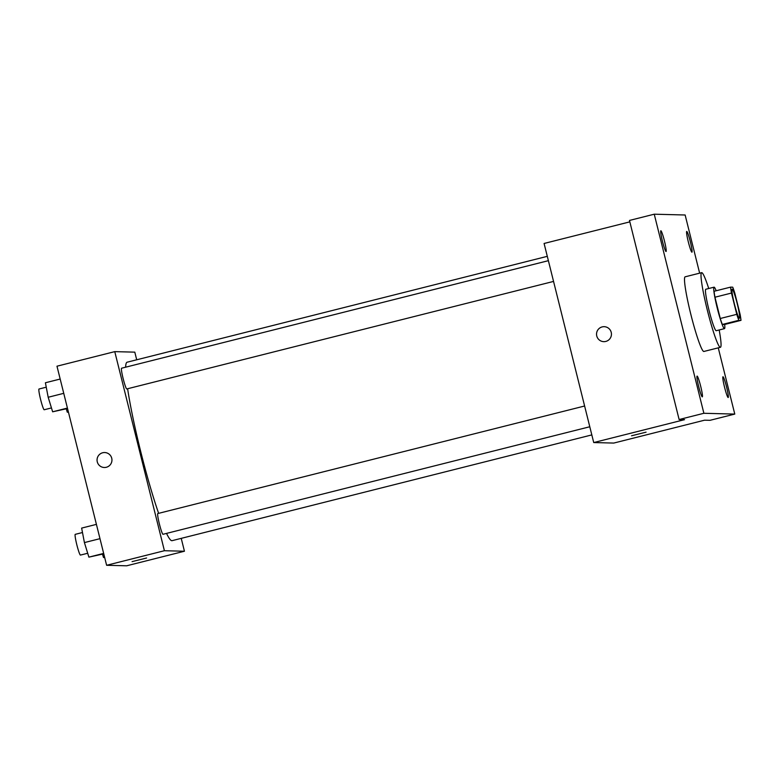 <?xml version="1.0" encoding="UTF-8"?>
<svg xmlns="http://www.w3.org/2000/svg" width="780" height="780" viewBox="0 0 780 780"><rect width="100%" height="100%" fill="white"/><g stroke="black" fill="none" stroke-linecap="round" stroke-linejoin="round"><path stroke-width="1.17" d="M737.256 303.781A14.966 1.404 -104.1 0 1 739.45 318.25A14.966 1.404 -104.1 0 1 734.428 304.083A14.966 1.404 -104.1 0 1 732.137 289.224A14.966 1.404 -104.1 0 1 737.256 303.781M732.722 287.177L730.587 287.128A20.319 1.911 -104.1 0 0 731.474 293.056L736.778 314.34A20.319 1.911 -104.1 0 0 738.855 320.307L741 320.356A20.319 1.911 -104.1 0 0 740.113 314.428L734.809 293.144A20.319 1.911 -104.1 0 0 732.722 287.177M738.855 320.307L722.348 324.46L724.483 324.519L741 320.356M722.348 324.46A20.319 1.911 -104.1 0 1 720.262 318.503L736.778 314.34M730.587 287.128L714.07 291.281A20.319 1.911 -104.1 0 0 714.958 297.219L720.262 318.503M716.167 290.755A21.382 2.009 75.9 0 0 714.061 287.167A21.382 2.009 75.9 0 0 717.259 308.119A21.382 2.009 75.9 0 0 724.454 328.643A21.382 2.009 75.9 0 0 724.503 328.633A21.382 2.009 75.9 0 0 724.659 324.48M724.503 328.633L716.245 330.71A21.382 2.009 -104.1 0 1 716.196 330.72A21.382 2.009 -104.1 0 1 709 310.196A21.382 2.009 -104.1 0 1 705.803 289.253L714.061 287.167M714.958 297.219L731.474 293.056M719.17 329.979A38.483 3.617 -104.1 0 1 720.428 347.305A38.483 3.617 -104.1 0 1 707.509 310.869A38.483 3.617 -104.1 0 1 701.62 272.668A38.483 3.617 -104.1 0 1 708.718 288.512M720.428 347.305L703.911 351.458A38.483 3.617 -104.1 0 1 691.002 315.023A38.483 3.617 -104.1 0 1 685.113 276.822L701.62 272.668M660.865 230.773A10.686 1.004 -104.1 0 1 664.462 241.03A10.686 1.004 -104.1 0 1 666.062 251.511A10.686 1.004 -104.1 0 1 662.483 241.391A10.686 1.004 -104.1 0 1 660.845 230.773A10.686 1.004 -104.1 0 1 660.865 230.773M686.751 231.445A10.686 1.004 -104.1 0 1 690.339 241.702A10.686 1.004 -104.1 0 1 691.948 252.174A10.686 1.004 -104.1 0 1 688.36 242.053A10.686 1.004 -104.1 0 1 686.722 231.445A10.686 1.004 -104.1 0 1 686.751 231.445M722.982 376.769A10.686 1.004 -104.1 0 1 726.58 387.036A10.686 1.004 -104.1 0 1 728.179 397.507A10.686 1.004 -104.1 0 1 724.591 387.387A10.686 1.004 -104.1 0 1 722.962 376.779A10.686 1.004 -104.1 0 1 722.982 376.769M697.106 376.106A10.686 1.004 -104.1 0 1 700.703 386.363A10.686 1.004 -104.1 0 1 702.302 396.844A10.686 1.004 -104.1 0 1 698.714 386.724A10.686 1.004 -104.1 0 1 697.076 376.106A10.686 1.004 -104.1 0 1 697.106 376.106M699.64 273.166L685.142 214.997L654.245 214.198L703.882 413.283L734.779 414.082L718.263 347.851M629.831 221.861L544.089 243.467L593.726 442.552L613.762 443.069L704.584 420.186L710.005 420.322L734.779 414.082M654.245 214.198L629.48 220.438L679.117 419.523L703.882 413.283M679.117 419.523L684.548 419.669L593.726 442.552M646.084 432.159L631.566 435.776M611.218 332.348A7.478 7.449 91.5 0 1 603.798 341.65A7.478 7.449 91.5 0 1 596.544 333.976A7.478 7.449 91.5 0 1 611.218 332.348M603.798 341.65A7.478 7.449 91.5 0 1 596.544 333.976A7.478 7.449 91.5 0 1 604.188 326.683M591.825 434.909L172.088 540.667A92.02 8.658 -104.1 0 1 166.53 533.393M158.623 513.337A92.02 8.658 -104.1 0 1 127.608 388.742M125.629 367.195A92.02 8.658 -104.1 0 1 127.12 362.203L547.297 256.337M589.787 426.757L163.02 534.28A10.686 1.004 -104.1 0 1 159.432 524.16A10.686 1.004 -104.1 0 1 157.794 513.552L584.62 406.01M553.556 281.424L126.789 388.947A10.686 1.004 -104.1 0 1 123.201 378.827A10.686 1.004 -104.1 0 1 121.563 368.219L548.379 260.676M136.705 359.785L134.803 352.151L114.767 351.634L164.405 550.719L184.441 551.236L181.233 538.366M114.767 351.634L56.979 366.2L106.616 565.285L164.405 550.719M106.616 565.285L126.653 565.802L184.441 551.236M146.601 558.002L132.073 561.629M111.725 458.201A7.478 7.449 91.5 0 1 104.305 467.503A7.478 7.449 91.5 0 1 97.052 459.829A7.478 7.449 91.5 0 1 111.725 458.201M104.305 467.503A7.478 7.449 91.5 0 1 97.061 459.829A7.478 7.449 91.5 0 1 104.695 452.536M66.242 408.837L67.275 412.171L68.445 412.21M67.275 412.171L68.367 411.898M60.177 379.041L45.406 382.765L48.184 397.264L52.64 411.801L67.529 408.515M48.184 397.264L63.745 393.334M52.64 411.801L67.412 408.077M51.461 407.93L44.226 409.753A10.686 1.004 -104.1 0 1 40.638 399.633A10.686 1.004 -104.1 0 1 39 389.015L46.254 387.192M102.482 554.17L103.506 557.505L104.686 557.534M103.506 557.505L104.608 557.232M96.418 524.375L81.637 528.099L84.415 542.587L88.881 557.135L103.76 553.849M84.415 542.587L99.977 538.668M88.881 557.135L103.652 553.41M87.691 553.264L80.457 555.077A10.686 1.004 -104.1 0 1 76.869 544.957A10.686 1.004 -104.1 0 1 75.231 534.349L82.485 532.525"/></g></svg>
